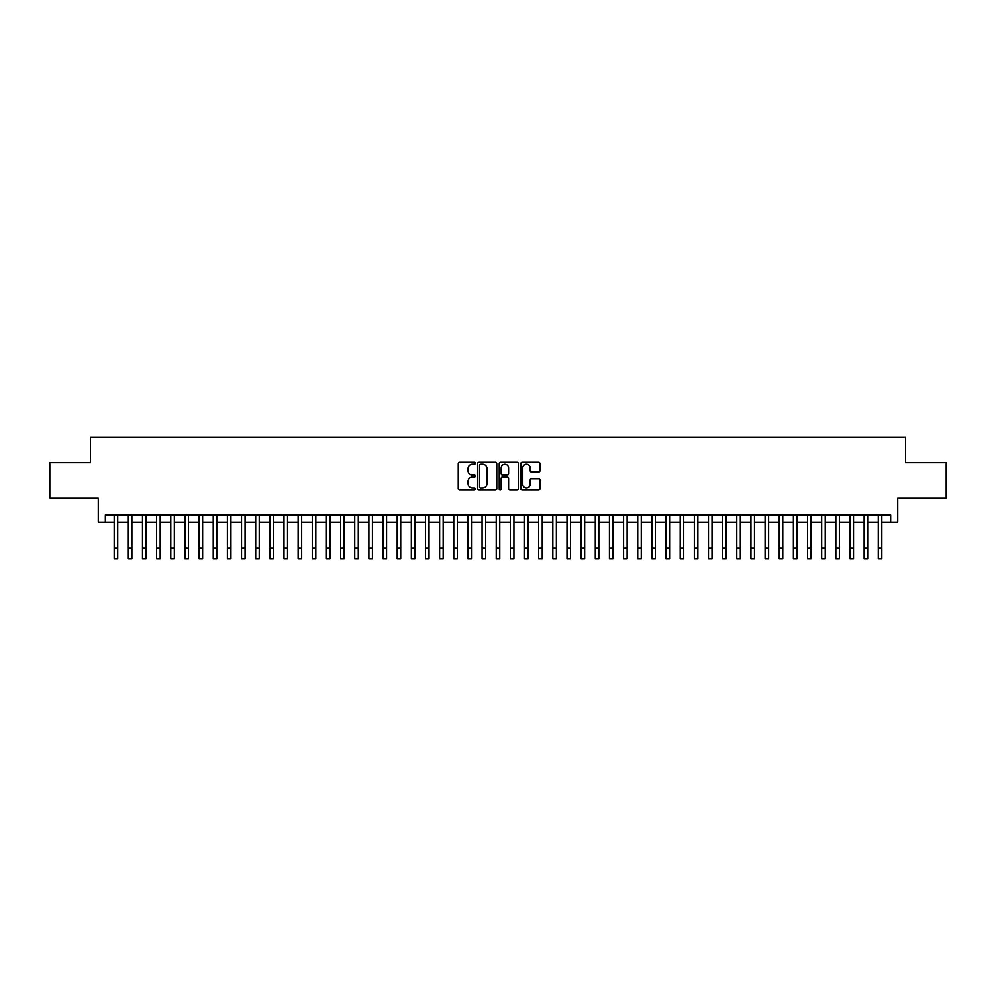 <?xml version="1.0" encoding="UTF-8"?>
<svg xmlns="http://www.w3.org/2000/svg" width="996" height="996" viewBox="0 0 996 996"><rect width="100%" height="100%" fill="white"/><g stroke="black" fill="none" stroke-linecap="round" stroke-linejoin="round"><path stroke-width="1.49" d="M475.366 463.19A0.971 0.971 0 0 0 474.382 462.219L459.629 462.219A1.394 1.394 0 0 0 458.247 463.601L458.247 488.6A1.394 1.394 0 0 0 459.629 489.995L474.382 489.995A0.971 0.971 0 0 0 475.366 489.024A0.971 0.971 0 0 0 474.382 488.052L472.478 488.052A4.445 4.445 0 0 1 468.033 483.608L468.033 481.516A4.445 4.445 0 0 1 472.478 477.072L474.382 477.072A0.971 0.971 0 0 0 475.366 476.1A0.971 0.971 0 0 0 474.382 475.129L472.478 475.129A4.445 4.445 0 0 1 468.033 470.685L468.033 468.606A4.445 4.445 0 0 1 472.478 464.161L474.382 464.161A0.971 0.971 0 0 0 475.366 463.19M538.587 472.004A1.394 1.394 0 0 0 539.981 470.622L539.981 463.601A1.394 1.394 0 0 0 538.587 462.219L522.203 462.219A1.394 1.394 0 0 0 520.808 463.601L520.808 488.6A1.394 1.394 0 0 0 522.203 489.995L538.587 489.995A1.394 1.394 0 0 0 539.981 488.6L539.981 480.134A1.394 1.394 0 0 0 538.587 478.74L531.578 478.74A1.394 1.394 0 0 0 530.183 480.134L530.183 484.33A3.71 3.71 0 0 1 526.473 488.052A3.71 3.71 0 0 1 522.763 484.33L522.763 467.871A3.71 3.71 0 0 1 526.473 464.161A3.71 3.71 0 0 1 530.183 467.871L530.183 470.622A1.394 1.394 0 0 0 531.578 472.004L538.587 472.004M105.339 522.091L105.339 515.019L890.661 515.019L890.661 522.091L897.732 522.091L897.732 498.037L946.2 498.037L946.2 462.654L905.513 462.654L905.513 437.194L90.487 437.194L90.487 462.654L49.8 462.654L49.8 498.037L98.268 498.037L98.268 522.091L114.179 522.091M496.78 463.601A1.394 1.394 0 0 0 495.398 462.219L479.001 462.219A1.394 1.394 0 0 0 477.619 463.601L477.619 488.6A1.394 1.394 0 0 0 479.001 489.995L495.398 489.995A1.394 1.394 0 0 0 496.78 488.6L496.78 463.601M500.602 462.219L516.999 462.219A1.394 1.394 0 0 1 518.381 463.601L518.381 488.6A1.394 1.394 0 0 1 516.999 489.995L509.977 489.995A1.394 1.394 0 0 1 508.595 488.6L508.595 478.466A1.394 1.394 0 0 0 507.201 477.072L502.544 477.072A1.394 1.394 0 0 0 501.162 478.466L501.162 489.024A0.971 0.971 0 0 1 500.191 489.995A0.971 0.971 0 0 1 499.22 489.024L499.22 463.601A1.394 1.394 0 0 1 500.602 462.219M117.715 522.091L128.335 522.091M131.87 522.091L142.478 522.091M146.014 522.091L156.633 522.091M160.169 522.091L170.777 522.091M174.325 522.091L184.932 522.091M188.468 522.091L199.088 522.091M202.624 522.091L213.231 522.091M216.767 522.091L227.387 522.091M230.923 522.091L241.53 522.091M245.066 522.091L255.686 522.091M259.221 522.091L269.829 522.091M273.365 522.091L283.985 522.091M287.52 522.091L298.128 522.091M301.664 522.091L312.283 522.091M315.819 522.091L326.427 522.091M329.975 522.091L340.582 522.091M344.118 522.091L354.738 522.091M358.274 522.091L368.881 522.091M372.417 522.091L383.037 522.091M386.573 522.091L397.18 522.091M400.716 522.091L411.336 522.091M414.871 522.091L425.479 522.091M429.015 522.091L439.634 522.091M443.17 522.091L453.778 522.091M457.313 522.091L467.933 522.091M471.469 522.091L482.076 522.091M485.625 522.091L496.232 522.091M499.768 522.091L510.375 522.091M513.924 522.091L524.531 522.091M528.067 522.091L538.687 522.091M542.222 522.091L552.83 522.091M556.366 522.091L566.985 522.091M570.521 522.091L581.129 522.091M584.664 522.091L595.284 522.091M598.82 522.091L609.428 522.091M612.963 522.091L623.583 522.091M627.119 522.091L637.726 522.091M641.262 522.091L651.882 522.091M655.418 522.091L666.025 522.091M669.573 522.091L680.181 522.091M683.717 522.091L694.337 522.091M697.872 522.091L708.48 522.091M712.016 522.091L722.635 522.091M726.171 522.091L736.779 522.091M740.314 522.091L750.934 522.091M754.47 522.091L765.077 522.091M768.613 522.091L779.233 522.091M782.769 522.091L793.376 522.091M796.912 522.091L807.532 522.091M811.068 522.091L821.675 522.091M825.223 522.091L835.831 522.091M839.367 522.091L849.986 522.091M853.522 522.091L864.13 522.091M867.665 522.091L878.285 522.091M881.821 522.091L890.661 522.091M480.533 464.161A0.971 0.971 0 0 0 479.562 465.132L479.562 487.081A0.971 0.971 0 0 0 480.533 488.052L482.55 488.052A4.445 4.445 0 0 0 486.994 483.608L486.994 468.606A4.445 4.445 0 0 0 482.55 464.161L480.533 464.161M508.595 467.946A3.71 3.71 0 0 0 504.872 464.223A3.71 3.71 0 0 0 501.162 467.946L501.162 473.747A1.394 1.394 0 0 0 502.544 475.129L507.201 475.129A1.394 1.394 0 0 0 508.595 473.747L508.595 467.946M114.179 548.198L117.715 548.198L117.715 558.806L114.179 558.806L114.179 515.019M117.715 548.198L117.715 515.019M128.335 548.198L131.87 548.198L131.87 558.806L128.335 558.806L128.335 515.019M131.87 548.198L131.87 515.019M142.478 548.198L146.014 548.198L146.014 558.806L142.478 558.806L142.478 515.019M146.014 548.198L146.014 515.019M156.633 548.198L160.169 548.198L160.169 558.806L156.633 558.806L156.633 515.019M160.169 548.198L160.169 515.019M170.777 548.198L174.325 548.198L174.325 558.806L170.777 558.806L170.777 515.019M174.325 548.198L174.325 515.019M184.932 548.198L188.468 548.198L188.468 558.806L184.932 558.806L184.932 515.019M188.468 548.198L188.468 515.019M199.088 548.198L202.624 548.198L202.624 558.806L199.088 558.806L199.088 515.019M202.624 548.198L202.624 515.019M213.231 548.198L216.767 548.198L216.767 558.806L213.231 558.806L213.231 515.019M216.767 548.198L216.767 515.019M227.387 548.198L230.923 548.198L230.923 558.806L227.387 558.806L227.387 515.019M230.923 548.198L230.923 515.019M241.53 548.198L245.066 548.198L245.066 558.806L241.53 558.806L241.53 515.019M245.066 548.198L245.066 515.019M255.686 548.198L259.221 548.198L259.221 558.806L255.686 558.806L255.686 515.019M259.221 548.198L259.221 515.019M269.829 548.198L273.365 548.198L273.365 558.806L269.829 558.806L269.829 515.019M273.365 548.198L273.365 515.019M283.985 548.198L287.52 548.198L287.52 558.806L283.985 558.806L283.985 515.019M287.52 548.198L287.52 515.019M298.128 548.198L301.664 548.198L301.664 558.806L298.128 558.806L298.128 515.019M301.664 548.198L301.664 515.019M312.283 548.198L315.819 548.198L315.819 558.806L312.283 558.806L312.283 515.019M315.819 548.198L315.819 515.019M326.427 548.198L329.975 548.198L329.975 558.806L326.427 558.806L326.427 515.019M329.975 548.198L329.975 515.019M340.582 548.198L344.118 548.198L344.118 558.806L340.582 558.806L340.582 515.019M344.118 548.198L344.118 515.019M354.738 548.198L358.274 548.198L358.274 558.806L354.738 558.806L354.738 515.019M358.274 548.198L358.274 515.019M368.881 548.198L372.417 548.198L372.417 558.806L368.881 558.806L368.881 515.019M372.417 548.198L372.417 515.019M383.037 548.198L386.573 548.198L386.573 558.806L383.037 558.806L383.037 515.019M386.573 548.198L386.573 515.019M397.18 548.198L400.716 548.198L400.716 558.806L397.18 558.806L397.18 515.019M400.716 548.198L400.716 515.019M411.336 548.198L414.871 548.198L414.871 558.806L411.336 558.806L411.336 515.019M414.871 548.198L414.871 515.019M425.479 548.198L429.015 548.198L429.015 558.806L425.479 558.806L425.479 515.019M429.015 548.198L429.015 515.019M439.634 548.198L443.17 548.198L443.17 558.806L439.634 558.806L439.634 515.019M443.17 548.198L443.17 515.019M453.778 548.198L457.313 548.198L457.313 558.806L453.778 558.806L453.778 515.019M457.313 548.198L457.313 515.019M467.933 548.198L471.469 548.198L471.469 558.806L467.933 558.806L467.933 515.019M471.469 548.198L471.469 515.019M482.076 548.198L485.625 548.198L485.625 558.806L482.076 558.806L482.076 515.019M485.625 548.198L485.625 515.019M496.232 548.198L499.768 548.198L499.768 558.806L496.232 558.806L496.232 515.019M499.768 548.198L499.768 515.019M510.375 548.198L513.924 548.198L513.924 558.806L510.375 558.806L510.375 515.019M513.924 548.198L513.924 515.019M524.531 548.198L528.067 548.198L528.067 558.806L524.531 558.806L524.531 515.019M528.067 548.198L528.067 515.019M538.687 548.198L542.222 548.198L542.222 558.806L538.687 558.806L538.687 515.019M542.222 548.198L542.222 515.019M552.83 548.198L556.366 548.198L556.366 558.806L552.83 558.806L552.83 515.019M556.366 548.198L556.366 515.019M566.985 548.198L570.521 548.198L570.521 558.806L566.985 558.806L566.985 515.019M570.521 548.198L570.521 515.019M581.129 548.198L584.664 548.198L584.664 558.806L581.129 558.806L581.129 515.019M584.664 548.198L584.664 515.019M595.284 548.198L598.82 548.198L598.82 558.806L595.284 558.806L595.284 515.019M598.82 548.198L598.82 515.019M609.428 548.198L612.963 548.198L612.963 558.806L609.428 558.806L609.428 515.019M612.963 548.198L612.963 515.019M623.583 548.198L627.119 548.198L627.119 558.806L623.583 558.806L623.583 515.019M627.119 548.198L627.119 515.019M637.726 548.198L641.262 548.198L641.262 558.806L637.726 558.806L637.726 515.019M641.262 548.198L641.262 515.019M651.882 548.198L655.418 548.198L655.418 558.806L651.882 558.806L651.882 515.019M655.418 548.198L655.418 515.019M666.025 548.198L669.573 548.198L669.573 558.806L666.025 558.806L666.025 515.019M669.573 548.198L669.573 515.019M680.181 548.198L683.717 548.198L683.717 558.806L680.181 558.806L680.181 515.019M683.717 548.198L683.717 515.019M694.337 548.198L697.872 548.198L697.872 558.806L694.337 558.806L694.337 515.019M697.872 548.198L697.872 515.019M708.48 548.198L712.016 548.198L712.016 558.806L708.48 558.806L708.48 515.019M712.016 548.198L712.016 515.019M722.635 548.198L726.171 548.198L726.171 558.806L722.635 558.806L722.635 515.019M726.171 548.198L726.171 515.019M736.779 548.198L740.314 548.198L740.314 558.806L736.779 558.806L736.779 515.019M740.314 548.198L740.314 515.019M750.934 548.198L754.47 548.198L754.47 558.806L750.934 558.806L750.934 515.019M754.47 548.198L754.47 515.019M765.077 548.198L768.613 548.198L768.613 558.806L765.077 558.806L765.077 515.019M768.613 548.198L768.613 515.019M779.233 548.198L782.769 548.198L782.769 558.806L779.233 558.806L779.233 515.019M782.769 548.198L782.769 515.019M793.376 548.198L796.912 548.198L796.912 558.806L793.376 558.806L793.376 515.019M796.912 548.198L796.912 515.019M807.532 548.198L811.068 548.198L811.068 558.806L807.532 558.806L807.532 515.019M811.068 548.198L811.068 515.019M821.675 548.198L825.223 548.198L825.223 558.806L821.675 558.806L821.675 515.019M825.223 548.198L825.223 515.019M835.831 548.198L839.367 548.198L839.367 558.806L835.831 558.806L835.831 515.019M839.367 548.198L839.367 515.019M849.986 548.198L853.522 548.198L853.522 558.806L849.986 558.806L849.986 515.019M853.522 548.198L853.522 515.019M864.13 548.198L867.665 548.198L867.665 558.806L864.13 558.806L864.13 515.019M867.665 548.198L867.665 515.019M878.285 548.198L881.821 548.198L881.821 558.806L878.285 558.806L878.285 515.019M881.821 548.198L881.821 515.019"/></g></svg>
